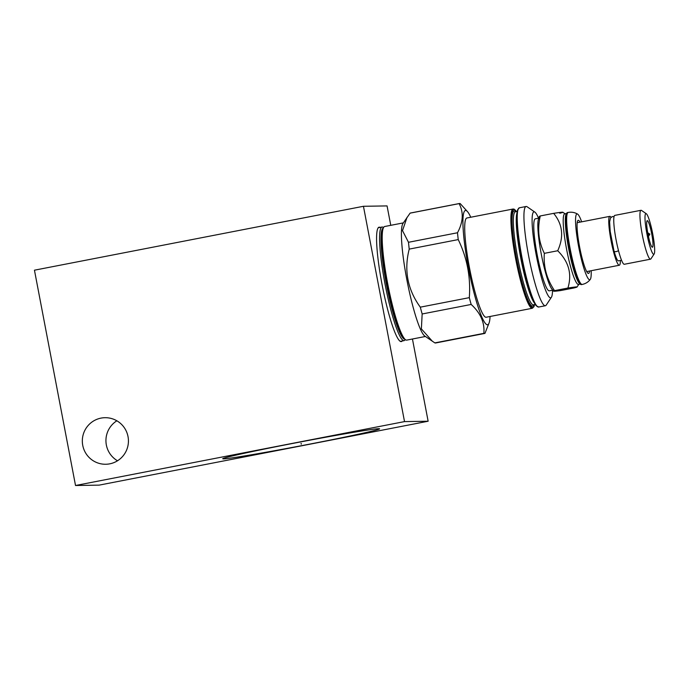 <?xml version="1.0" encoding="UTF-8"?>
<svg xmlns="http://www.w3.org/2000/svg" width="689" height="689" viewBox="0 0 689 689"><rect width="100%" height="100%" fill="white"/><g stroke="black" fill="none" stroke-linecap="round" stroke-linejoin="round"><path stroke-width="1.03" d="M390.766 225.329L387.063 205.916L363.447 206.287L34.45 270.191L75.523 485.504L99.13 485.134L428.136 421.229L412.444 339.005M116.863 420.798A23.28 23.056 -90.9 0 0 117.5 460.777M75.523 485.504L404.521 421.599L428.136 421.229M312.324 443.604A79.855 1.929 -10.8 0 1 222.736 458.745A79.855 1.929 -10.8 0 1 290.035 443.957A79.855 1.929 -10.8 0 1 379.613 428.816A79.855 1.929 -10.8 0 1 312.324 443.604M363.447 206.287L404.521 421.599M82.74 445.37A23.28 23.056 -90.9 0 0 105.744 464.257A23.28 23.056 -90.9 0 0 128.016 436.576A23.28 23.056 -90.9 0 0 105.012 417.698A23.28 23.056 -90.9 0 0 82.74 445.37M402.152 341.003A58.264 8.01 -101 0 1 401.299 341.58A58.264 8.01 -101 0 1 382.059 284.514A58.264 8.01 -101 0 1 379.079 227.189A58.264 8.01 -101 0 1 380.087 227.404M554.524 290.646L553.629 291.163L552.001 289.225A36.681 5.038 -101 0 1 541.278 254.12A36.681 5.038 79 0 1 538.419 219.326L539.366 216.415L540.271 215.95C537.239 229.273 538.591 241.736 544.336 253.345C543.337 266.634 546.739 279.071 554.524 290.646C552.173 291.464 554.214 291.438 560.648 290.551L574.032 287.95C579.664 286.495 577.623 286.521 567.9 288.045L554.524 290.646M578.794 284.359L577.063 286.968L574.032 287.95M544.336 253.345L557.711 250.753C568.787 261.691 572.189 274.127 567.9 288.045M540.271 215.95L553.655 213.357C562.689 224.33 564.041 236.792 557.711 250.753M559.778 213.254C565.419 211.799 563.378 211.833 553.655 213.357M566.513 213.53L564.747 213.874A35.931 4.935 79 0 0 566.582 249.229A35.931 4.935 -101 0 0 578.45 284.419L580.224 284.075M580.672 284.385L579.819 283.799A35.931 4.935 -101 0 1 568.692 248.815A35.931 4.935 79 0 1 566.246 213.934L566.814 213.073A36.681 5.038 79 0 0 569.312 248.677A36.681 5.038 79 0 0 580.672 284.385A36.681 5.038 79 0 0 581.421 284.6L582.214 284.445C585.564 283.73 588.251 282.051 590.275 279.407A33.52 4.608 79 0 0 591.153 270.717M582.214 284.445A36.681 5.038 79 0 1 570.104 248.522A36.681 5.038 79 0 1 568.227 212.436L567.435 212.591A36.681 5.038 79 0 0 566.814 213.073M581.654 221.824A33.52 4.608 79 0 0 577.589 214.09A33.52 4.608 79 0 0 578.7 246.929A33.52 4.608 79 0 0 590.275 279.407M580.06 222.134A27.069 3.721 79 0 0 577.761 220.644A27.069 3.721 79 0 0 579.604 246.92A27.069 3.721 79 0 0 587.984 273.275A27.069 3.721 79 0 0 589.56 271.027M620.384 260.485A24.907 3.419 -101 0 1 619.316 265.248A24.907 3.419 -101 0 1 611.091 240.857A24.907 3.419 -101 0 1 609.817 216.355A24.907 3.419 -101 0 1 611.031 217.268M614.123 251.278A20.437 2.808 79 0 0 618.464 260.864L621.547 260.261M618.446 250.426A2.368 1.051 165 0 1 616.009 251.614A2.368 1.051 165 0 1 614.02 251.089L610.204 231.392L609.619 221.927L610.48 217.948L612.443 216.535L614.037 216.682M654.137 254.008L650.924 258.857A24.907 3.419 -101 0 1 650.502 259.185L624.32 264.275A24.907 3.419 -101 0 1 616.095 239.884A24.907 3.419 -101 0 1 614.821 215.381L641.011 210.291A24.907 3.419 -101 0 1 641.519 210.438L646.316 213.745A20.704 2.842 -101 0 1 652.724 233.907A20.704 2.842 -101 0 1 654.137 254.008A20.704 2.842 -101 0 1 646.945 233.993A20.704 2.842 -101 0 1 646.316 213.745M650.502 259.185A24.907 3.419 -101 0 1 642.286 234.794A24.907 3.419 -101 0 1 641.011 210.291M651.725 233.916A13.53 1.86 79 0 0 647.117 220.73A13.53 1.86 79 0 0 647.944 233.976A13.53 1.86 79 0 0 652.259 247.222A13.53 1.86 79 0 0 651.725 233.916M648.452 236.456L649.848 234.26L647.703 232.658M649.848 234.26L648.073 234.604M538.798 218.155L535.327 218.826A36.681 5.038 79 0 0 537.205 254.913A36.681 5.038 79 0 0 549.314 290.836L552.793 290.164M538.548 218.198A43.786 6.02 79 0 0 534.871 212.109A43.786 6.02 79 0 0 534.121 211.842A43.786 6.02 79 0 0 536.206 254.93A43.786 6.02 79 0 0 550.52 297.829A43.786 6.02 79 0 0 551.407 297.243A43.786 6.02 79 0 0 552.535 290.215M534.871 212.109L527.137 206.786A50.555 6.95 79 0 0 526.267 206.467A50.555 6.95 79 0 0 526.103 206.485A50.555 6.95 79 0 0 528.799 256.833A50.555 6.95 79 0 0 545.206 305.752A50.555 6.95 79 0 0 545.378 305.735A50.555 6.95 79 0 0 546.231 305.072L551.407 297.243M513.245 209A50.555 6.95 79 0 0 513.072 209.017L466.884 217.991A50.555 6.95 79 0 0 469.579 268.331A50.555 6.95 79 0 0 485.986 317.259A50.555 6.95 -101 0 0 486.158 317.241L532.347 308.267L533.966 306.691L534.569 304.598M490.051 316.484A58.195 8.001 -101 0 1 489.181 322.702A58.195 8.001 -101 0 1 487.424 324.769A58.195 8.001 79 0 1 468.399 267.745A58.195 8.001 79 0 1 465.618 210.464A58.195 8.001 -101 0 1 467.633 211.79A58.195 8.001 -101 0 1 470.768 217.233M467.633 211.79L460.218 203.6A66.187 9.095 -101 0 0 459.641 203.496A66.187 9.095 79 0 0 459.417 203.513A66.187 9.095 79 0 0 459.098 203.625C463.766 212.324 463.223 222.039 457.496 232.761A66.187 9.095 79 0 0 458.237 239.591C467.125 257.936 470.811 277.279 469.312 297.648A66.187 9.095 79 0 0 471.173 304.452C480.595 313.082 484.823 322.719 483.85 333.364A66.187 9.095 79 0 0 484.436 333.476A66.187 9.095 -101 0 0 484.66 333.459A66.187 9.095 -101 0 0 484.97 333.347L489.181 322.702M459.417 203.513L410.403 213.039A66.187 9.095 79 0 0 410.093 213.142L459.098 203.625M410.093 213.142L402.919 223.537A57.859 7.949 79 0 0 407.121 281.095A57.859 7.949 79 0 0 424.768 336.034L434.837 342.889A66.187 9.095 79 0 0 435.422 343.001A66.187 9.095 -101 0 0 435.646 342.976L484.66 333.459M407.061 217.276L402.505 230.634L408.482 242.287A66.187 9.095 79 0 0 409.223 249.108C403.84 270.226 407.535 289.578 420.299 307.165A66.187 9.095 79 0 0 422.159 313.977L421.375 328.894L432.399 341.288M408.482 242.287L457.496 232.761M434.837 342.889L483.85 333.364M403.349 222.883L384.686 226.509A57.859 7.949 79 0 0 383.627 227.404A57.859 7.949 79 0 0 387.64 283.437A57.859 7.949 79 0 0 405.433 339.677A57.859 7.949 79 0 0 406.553 340.125A57.859 7.949 79 0 0 406.751 340.108L425.414 336.482M383.523 227.577L383.368 227.456A57.859 7.949 79 0 0 382.249 227A57.859 7.949 79 0 0 382.05 227.026A57.859 7.949 79 0 0 385.013 283.946A57.859 7.949 79 0 0 403.926 340.642A57.859 7.949 79 0 0 404.116 340.616A57.859 7.949 79 0 0 405.175 339.729L405.278 339.556M422.159 313.977L471.173 304.452M420.299 307.165L469.312 297.648M409.223 249.108L458.237 239.591M301.093 443.354L301.257 444.207L301.093 443.354M649.839 233.95L648.013 234.303M518.292 208.905A49.875 6.856 79 0 0 521.409 257.652C517.034 233.786 515.742 217.905 517.534 210.007L519.385 207.794A50.555 6.95 79 0 0 521.978 257.531A50.555 6.95 79 0 0 538.497 307.053A50.555 6.95 79 0 0 538.669 307.036L545.378 305.735M537.231 306.416A49.875 6.856 -101 0 1 521.409 257.652C526.379 282.593 531.279 298.604 536.128 305.692L538.669 307.036M534.354 302.945A47.369 6.511 -101 0 1 520.703 257.85A47.369 6.511 79 0 1 516.922 213.194M517.172 211.463L515.355 211.807A47.369 6.511 79 0 0 517.809 258.418A47.369 6.511 -101 0 0 533.458 304.814L535.241 304.469M533.777 304.753A48.454 6.657 -101 0 1 516.604 258.625A48.454 6.657 79 0 1 515.708 211.747M534.509 304.607A49.875 6.856 -101 0 1 516.405 258.625A49.875 6.856 79 0 1 516.44 211.601M516.5 211.592L514.227 209.189L513.072 209.017A50.555 6.95 79 0 0 515.656 258.754A50.555 6.95 79 0 0 532.184 308.284A50.555 6.95 79 0 0 532.347 308.267M383.627 227.404L382.765 228.843A56.593 7.777 79 0 0 386.701 283.653A56.593 7.777 -101 0 0 404.098 338.661L405.433 339.677M404.779 339.177A56.593 7.777 -101 0 1 386.305 283.73A56.593 7.777 79 0 1 383.205 228.111M565.083 213.805L562.801 212.229M568.227 212.436C571.603 211.85 574.721 212.401 577.589 214.09M609.817 216.355L577.201 222.693M619.316 265.248L586.692 271.587M519.385 207.794L526.103 206.485M400.292 341.365L404.116 340.616M378.227 227.766L382.05 227.026"/></g></svg>

